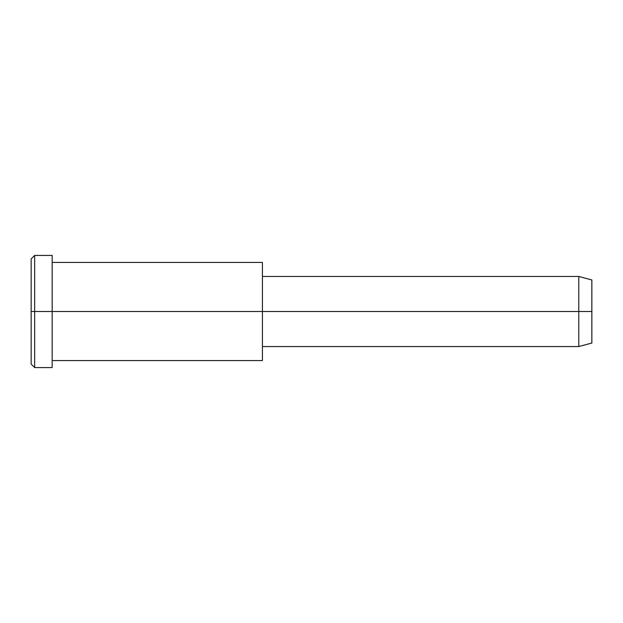 <?xml version="1.0" encoding="UTF-8"?>
<svg xmlns="http://www.w3.org/2000/svg" width="623" height="623" viewBox="0 0 623 623"><rect width="100%" height="100%" fill="white"/><g stroke="black" fill="none" stroke-linecap="round" stroke-linejoin="round"><path stroke-width="0.47" stroke-dasharray="3.12 2.34" d="M31.15 311.5L31.15 357.026C31.15 366.293 31.15 366.293 31.15 357.026L31.15 265.974C31.15 256.707 31.15 256.707 31.15 265.974L31.15 311.5M34.654 311.5L34.654 262.945C34.654 253.055 34.654 253.055 34.654 262.945L34.654 360.055C34.654 369.945 34.654 369.945 34.654 360.055L34.654 311.5L34.654 360.055C34.654 369.945 34.654 369.945 34.654 360.055L34.654 262.945C34.654 253.055 34.654 253.055 34.654 262.945L34.654 311.5M591.85 311.5L591.85 284.189C591.85 278.629 591.85 278.629 591.85 284.189L591.85 338.811C591.85 344.371 591.85 344.371 591.85 338.811L591.85 311.5M578.775 311.5L578.775 341.848C578.775 348.023 578.775 348.023 578.775 341.848L578.775 281.152C578.775 274.977 578.775 274.977 578.775 281.152L578.775 311.5L578.775 281.152C578.775 274.977 578.775 274.977 578.775 281.152L578.775 341.848C578.775 348.023 578.775 348.023 578.775 341.848L578.775 311.5M591.85 338.811L591.85 284.189M262.439 311.5L262.439 341.848C262.439 348.023 262.439 348.023 262.439 341.848L262.439 281.152C262.439 274.977 262.439 274.977 262.439 281.152L262.439 311.5L262.439 281.152C262.439 274.977 262.439 274.977 262.439 281.152L262.439 341.848C262.439 348.023 262.439 348.023 262.439 341.848L262.439 269.011C262.439 260.359 262.439 260.359 262.439 269.011L262.439 353.989C262.439 362.641 262.439 362.641 262.439 353.989L262.439 311.5M262.439 353.989L262.439 269.011M52.176 311.5L52.176 353.989C52.176 362.641 52.176 362.641 52.176 353.989L52.176 269.011C52.176 260.359 52.176 260.359 52.176 269.011L52.176 262.945C52.176 253.055 52.176 253.055 52.176 262.945L52.176 360.055C52.176 369.945 52.176 369.945 52.176 360.055L52.176 311.5M31.15 265.974L31.15 357.026"/><path stroke-width="0.93" d="M262.439 269.011L262.439 311.5L52.176 311.5L52.176 255.43L34.654 255.43L31.15 258.934L31.15 311.5L34.654 311.5L31.15 311.5L31.15 364.066L34.654 367.57L34.654 255.43L34.654 367.57L52.176 367.57L52.176 311.5L262.439 311.5L262.439 346.544L578.775 346.544L578.775 311.5L591.85 311.5L591.85 279.961L578.775 276.456L578.775 346.544L591.85 343.039L591.85 311.5L578.775 311.5L578.775 276.456L262.439 276.456L262.439 311.5L578.775 311.5L262.439 311.5L262.439 353.989M591.85 284.189C591.85 278.629 591.85 278.629 591.85 284.189L591.85 338.811C591.85 344.371 591.85 344.371 591.85 338.811M52.176 360.561L262.439 360.561L262.439 262.439L52.176 262.439M52.176 262.945C52.176 253.055 52.176 253.055 52.176 262.945L52.176 360.055C52.176 369.945 52.176 369.945 52.176 360.055M34.654 311.5L52.176 311.5L34.654 311.5M31.15 357.026C31.15 366.293 31.15 366.293 31.15 357.026L31.15 265.974C31.15 256.707 31.15 256.707 31.15 265.974"/></g></svg>
